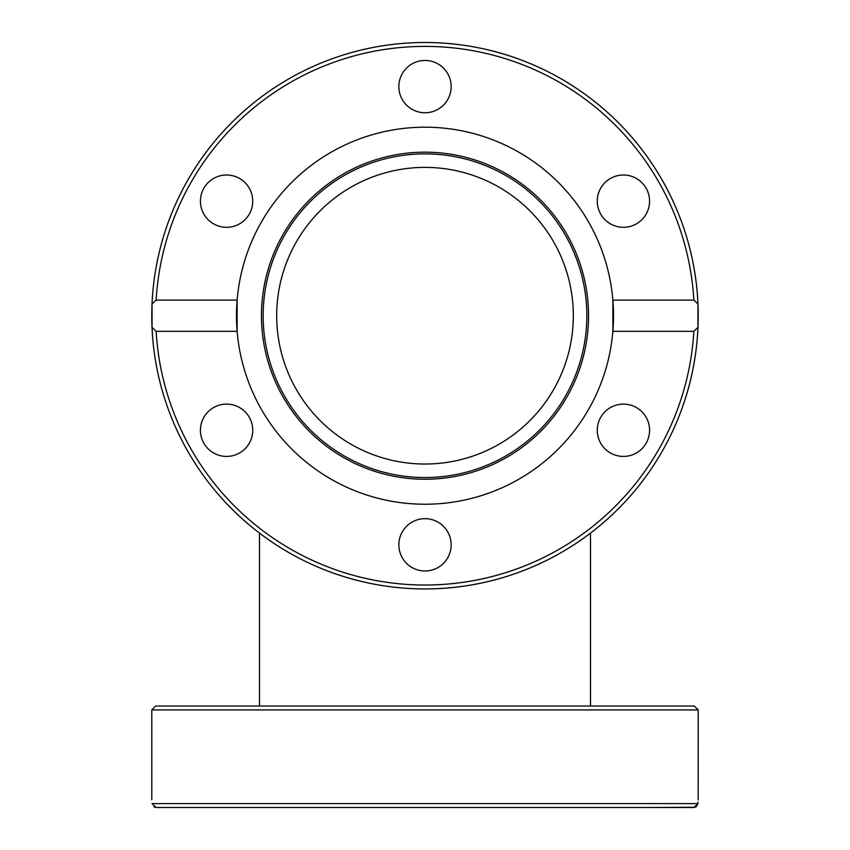 <?xml version="1.0" encoding="UTF-8"?>
<svg xmlns="http://www.w3.org/2000/svg" width="850" height="850" viewBox="0 0 850 850"><rect width="100%" height="100%" fill="white"/><g stroke="black" fill="none" stroke-linecap="round" stroke-linejoin="round"><path stroke-width="1.27" d="M276.686 315.711A148.314 148.314 0 0 1 499.163 187.266A148.314 148.314 0 0 1 499.163 444.157A148.314 148.314 0 0 1 276.686 315.711M612.871 331.33L612.871 300.103L693.855 300.103L697.967 304.002L697.967 327.42L693.855 331.33L612.871 331.33A188.519 188.519 0 0 1 425 504.231A188.519 188.519 0 0 1 237.129 300.103L237.129 331.33L156.145 331.33L152.033 327.42L152.033 304.002L156.145 300.103L237.129 300.103A188.519 188.519 0 0 1 425 127.192A188.519 188.519 0 0 1 612.871 331.33M239.657 178.511A26.148 26.148 0 0 1 249.231 214.232A26.148 26.148 0 0 1 213.509 223.805A26.148 26.148 0 0 1 203.936 188.084A26.148 26.148 0 0 1 239.657 178.511M636.491 223.805A26.148 26.148 0 0 1 600.769 214.232A26.148 26.148 0 0 1 610.343 178.511A26.148 26.148 0 0 1 646.064 188.084A26.148 26.148 0 0 1 636.491 223.805M451.148 86.604A26.148 26.148 0 0 1 425 112.752A26.148 26.148 0 0 1 398.852 86.604A26.148 26.148 0 0 1 425 60.456A26.148 26.148 0 0 1 451.148 86.604M697.967 304.002A273.211 273.211 0 0 0 425 42.5A273.211 273.211 0 0 0 152.033 304.002M636.491 407.618A26.148 26.148 0 0 1 646.064 443.349A26.148 26.148 0 0 1 610.343 452.912A26.148 26.148 0 0 1 600.769 417.191A26.148 26.148 0 0 1 636.491 407.618M451.148 544.829A26.148 26.148 0 0 1 425 570.977A26.148 26.148 0 0 1 398.852 544.829A26.148 26.148 0 0 1 425 518.67A26.148 26.148 0 0 1 451.148 544.829M239.657 452.912A26.148 26.148 0 0 1 203.936 443.349A26.148 26.148 0 0 1 213.509 407.618A26.148 26.148 0 0 1 249.231 417.191A26.148 26.148 0 0 1 239.657 452.912M425 479.251A163.54 163.54 0 0 1 283.369 233.941A163.54 163.54 0 0 1 566.631 233.941A163.54 163.54 0 0 1 425 479.251M425 477.551A161.829 161.829 0 0 1 284.846 234.802A161.829 161.829 0 0 1 565.154 234.802A161.829 161.829 0 0 1 425 477.551M698.211 315.711A273.211 273.211 0 0 1 425 588.933A273.211 273.211 0 0 1 152.033 327.42A273.211 273.211 0 0 1 419.146 42.564A273.211 273.211 0 0 1 698.211 315.711M152.033 327.42A273.211 273.211 0 0 0 425 588.933A273.211 273.211 0 0 0 697.967 327.42A273.211 273.211 0 0 1 425 588.933A273.211 273.211 0 0 1 152.033 327.42M694.312 706.021L155.688 706.021L151.789 709.92L698.211 709.92L694.312 706.021M698.041 802.209L697.967 803.601C698.296 798.405 698.296 798.405 697.967 803.601L152.033 803.601C151.704 798.405 151.704 798.405 152.033 803.601L156.145 807.5L200.43 807.5L156.124 807.5L693.855 807.5L697.967 803.601L696.076 806.831M154.764 807.256L153.924 806.831M451.148 807.5L597.263 807.5M200.43 807.5L398.852 807.5M695.215 807.256L649.57 807.5M698.211 709.92L698.19 799.999M259.505 706.021L259.505 533.109M156.145 300.103A269.312 269.312 0 0 1 425 46.399A269.312 269.312 0 0 1 693.855 300.103M693.855 331.33A269.312 269.312 0 0 1 425 585.023A269.312 269.312 0 0 1 156.145 331.33M151.789 709.92L151.789 799.691M590.495 706.021L590.495 533.109"/></g></svg>

